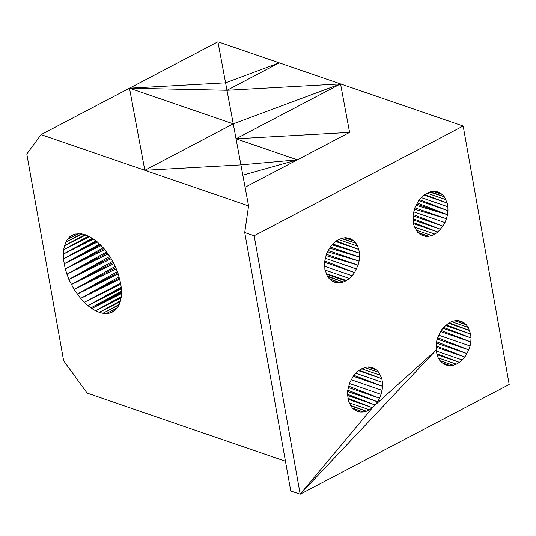 <?xml version="1.0" encoding="UTF-8"?>
<svg xmlns="http://www.w3.org/2000/svg" width="536" height="536" viewBox="0 0 536 536"><rect width="100%" height="100%" fill="white"/><g stroke="black" fill="none" stroke-linecap="round" stroke-linejoin="round"><path stroke-width="0.8" d="M119.488 278.017L80.628 298.418L74.129 289.467L68.876 279.43L65.225 268.998L63.422 258.881L63.59 249.756L65.72 242.265L67.482 239.291L69.673 236.899L75.013 234.098M121.35 288.824L87.931 305.674L80.628 298.418L119.133 276.857M121.491 292.877L91.723 308.508L87.931 305.674L121.317 288.147M121.169 297.286L95.529 310.746L91.723 308.508L121.464 292.066M120.359 301.279L99.281 312.347L95.529 310.746L121.223 296.629M119.059 304.81L102.919 313.285L99.281 312.347L120.459 300.79M117.31 307.798L106.369 313.54L102.919 313.285L119.186 304.475M115.119 310.21L109.585 313.111L106.369 313.54L117.424 307.61M75.208 234.031L69.673 236.899L72.253 235.15L75.167 234.038L81.834 233.87L89.224 236.41L96.828 241.481L104.125 248.738L110.624 257.689L113.431 262.613L117.92 272.931L120.674 283.296L121.337 288.274L121.163 297.393L119.032 304.89L117.27 307.865L115.079 310.25L112.506 312.012L109.585 313.111L115.193 310.13M85.358 234.781L64.421 245.776L84.943 234.674M89.11 236.363L63.59 249.756L88.587 236.135M92.922 238.58L63.255 254.151L92.299 238.219M96.715 241.401L63.422 258.881L96.018 240.878M100.44 244.764L64.079 263.853L99.689 244.088M104.024 248.63L65.225 268.998L103.254 247.793M110.537 257.561L68.876 279.43L109.806 256.476M107.408 252.918L66.833 274.218L108.138 253.984M113.357 262.479L71.322 284.542L112.687 261.313M117.866 272.791L77.251 294.117L118.242 273.976M115.809 267.585L74.129 289.467L116.299 268.804M120.647 283.162L84.212 302.291L120.788 284.167M233.247 123.863L144.821 170.274L41.064 134.63L129.491 88.206L233.247 123.85L217.918 41.788L129.491 88.206L144.821 170.274L248.577 205.918L244.718 232.517L254.144 235.76L463.164 126.034L340.541 83.911L227.016 90.289L279.229 62.846L340.541 83.911L236.034 138.77L240.912 164.887L233.247 123.85L236.048 138.777L340.541 83.911L233.247 123.85L225.582 82.819L279.229 62.846L217.918 41.788M245.093 187.265L248.577 205.918L242.828 175.145L245.093 187.265L297.346 159.835L236.075 138.784L349.606 132.405L297.346 159.835L242.828 175.145L240.912 164.887L297.346 159.835M227.016 90.289L226.293 86.524M236.195 139.434L236.075 138.764M254.144 235.76L300.187 494.212L290.753 490.976L244.718 232.517M285.454 461.228L87.1 393.082L63.63 360.755L26.8 153.993L41.064 134.63M440.15 360.748L453.248 365.25L450.119 365.639L447.104 365.304L444.284 364.252L441.765 362.524L439.62 360.172L437.925 357.271L436.063 350.202L375.173 404.982L372.453 407.662L300.187 494.212L509.2 384.493L463.164 126.034M420.887 234.721L425.571 236.336L422.643 235.639L419.963 234.245L417.624 232.195L414.241 226.413L413.31 222.862L413.109 215.023L415.119 207.037L419.085 199.921L424.505 194.581L430.683 191.7L433.812 191.312L436.833 191.647L439.647 192.692L436.478 191.607M439.647 192.692L442.167 194.427L433.289 191.372M433.457 191.352L442.167 194.427L444.31 196.779L430.113 191.901M423.949 195.05L447.205 203.044L444.31 196.779L430.448 191.781M446.012 199.68L426.971 193.141M424.546 194.555L447.205 203.044L447.868 206.749L421.142 197.57M447.868 206.749L447.969 210.681L418.643 200.605M419.32 199.653L447.969 210.681L447.506 214.722L416.519 204.082M417.135 202.93L447.506 214.722L446.495 218.728L414.857 207.861M414.428 209.181L446.495 218.728L444.974 222.587L413.692 211.841M413.511 223.646L437.865 232.014L442.977 226.159L413.068 215.881M413.196 214.554L442.977 226.159L444.974 222.587M412.941 218.634L440.585 229.334L413.008 219.861M413.283 222.601L437.865 232.014L434.904 234.111L414.569 227.123M434.904 234.111L431.802 235.559L416.15 230.179M420.546 234.547L425.571 236.336L428.659 236.309L418.227 232.725M417.819 232.363L428.659 236.309L431.802 235.559M332.454 281.145L337.144 282.753L334.216 282.063L331.536 280.663L329.198 278.613L327.268 275.98L324.876 269.286L324.675 261.447L326.692 253.461L330.658 246.339L336.079 240.999L342.256 238.118L345.378 237.729L348.4 238.064L351.221 239.116L348.052 238.031M351.221 239.116L353.74 240.845L344.862 237.796M345.03 237.776L353.74 240.845L355.884 243.203L341.68 238.326M338.538 239.559L357.579 246.104L355.884 243.203L341.151 238.507M357.579 246.104L358.778 249.461L335.516 241.475M330.21 247.029L359.542 257.106L359.442 253.166L332.709 243.987M329.506 248.121L359.542 257.106L359.08 261.139L328.092 250.5M327.503 251.739L359.08 261.139L358.068 265.153L326.424 254.278M324.642 262.298L354.551 272.576L358.068 265.153L325.995 255.605M356.541 269.005L325.258 258.265M324.762 260.978L354.551 272.576L352.152 275.759L324.582 266.278M352.152 275.759L349.432 278.439L325.084 270.07M349.432 278.439L346.477 280.536L326.143 273.548M346.477 280.536L343.375 281.983L327.724 276.603M327.288 276.013L343.375 281.983L340.233 282.727L329.794 279.142M332.119 280.971L337.144 282.753L340.233 282.727L329.385 278.787M352.815 408.372L363.247 411.956L360.165 411.983L357.231 411.286L354.557 409.893L352.212 407.842L348.829 402.06L347.516 394.677L347.697 390.677L349.707 382.684L353.68 375.568L359.093 370.229L365.271 367.348L368.4 366.959L371.421 367.294L374.235 368.346L371.066 367.254M374.235 368.346L376.754 370.075L367.884 367.026M358.537 370.698L381.8 378.691L378.898 372.426L364.701 367.549M378.898 372.426L376.754 370.075L368.051 367.006M380.6 375.334L361.559 368.788M359.133 370.209L381.8 378.691L382.456 382.396L355.73 373.217M336.119 240.979L358.778 249.461L359.442 253.166L331.952 244.865M382.456 382.396L382.557 386.335L353.231 376.259M353.907 375.307L382.557 386.335L382.094 390.369L351.113 379.723M382.094 390.369L381.089 394.382L349.445 383.508M381.089 394.382L379.562 398.235L348.279 387.488M347.596 395.508L375.173 404.982L377.565 401.806L347.656 391.528M347.784 390.201L377.565 401.806L379.562 398.235L348.594 386.134M349.157 402.777L369.498 409.759L372.453 407.662L348.105 399.3M369.498 409.759L366.396 411.206L350.738 405.832M352.407 408.017L363.247 411.956L366.396 411.206L350.31 405.236M355.133 410.194L360.165 411.983L355.475 410.375M445.53 325.466L470.628 334.089L471.01 337.921L442.863 328.253M443.553 327.416L471.01 337.921L470.829 341.928L440.545 331.523M441.202 330.471L470.829 341.928L470.085 345.968L438.649 335.161M435.989 347.114L464.846 357.03L468.812 349.914L437.222 339.06M437.631 337.727L468.812 349.914L470.085 345.968M436.552 341.734L467.05 353.639L436.331 343.087M436.016 345.827L464.846 357.03L462.28 359.971L436.21 351.013M462.28 359.971L459.426 362.37L436.994 354.658M436.693 353.72L459.426 362.37L456.384 364.152L438.314 357.941M453.248 365.25L456.384 364.152M442.1 362.751L450.119 365.639L442.475 363.013M300.187 494.212L436.063 350.202L436.425 342.229L437.436 338.216L440.954 330.792L443.346 327.617L449.027 322.84L452.129 321.392L455.272 320.642L458.36 320.615L461.288 321.312L463.968 322.706L457.898 320.622M446.173 324.856L470.628 334.089L468.236 327.396L466.307 324.756L454.722 320.776M454.97 320.716L466.307 324.756L463.968 322.706M468.236 327.396L451.547 321.66M449 322.86L469.69 330.538L448.458 323.242M78.068 233.663L67.482 239.291L78.249 233.636M81.727 233.864L65.72 242.265L81.425 233.843M121.438 291.175L90.879 307.878L121.438 291.363M87.931 305.674L121.19 287.189M121.451 293.601L91.723 308.508M121.069 297.842L95.529 310.746M120.225 301.681L99.281 312.347M118.932 305.058L102.919 313.285M117.216 307.925L106.369 313.54M115.099 310.23L109.585 313.111M69.673 236.899L74.926 234.132M82.088 233.937L65.72 242.265M85.834 234.962L64.421 245.776M89.693 236.684L63.59 249.756M93.586 239.056L63.255 254.151M97.438 242.038L63.422 258.881M101.197 245.568L64.079 263.853M106.644 251.94L66.833 274.218M104.781 249.575L65.225 268.998M111.213 258.721L68.876 279.43M117.397 271.591L77.251 294.117M115.233 266.379L74.129 289.467M113.947 263.685L71.322 284.542M119.749 279.129L80.628 298.418M233.254 123.883L144.821 170.274L240.912 164.9M226.976 90.276L129.491 88.206L225.589 82.832M340.541 83.911L349.606 132.405M444.31 196.779L429.584 192.089M447.506 214.722L415.936 205.315M353.74 240.845L344.514 237.837M345.7 280.898L326.417 274.144M375.173 404.982L347.536 394.282M372.453 407.662L347.871 398.248M67.482 239.291L78.511 233.629"/></g></svg>
